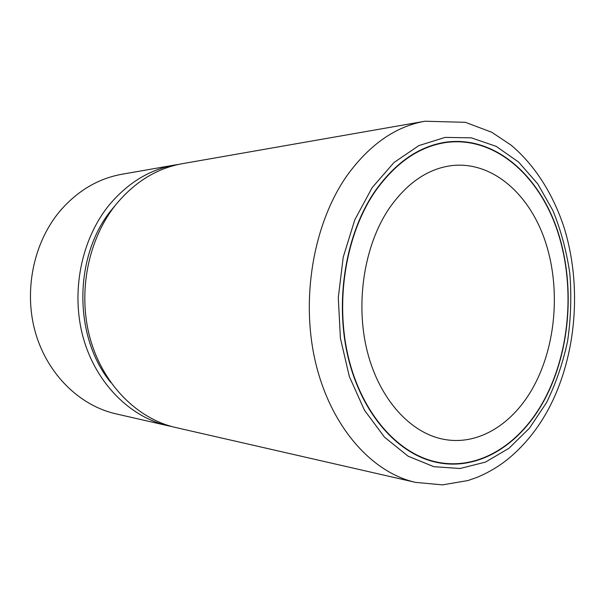<?xml version="1.0" encoding="UTF-8"?>
<svg xmlns="http://www.w3.org/2000/svg" width="605" height="605" viewBox="0 0 605 605"><rect width="100%" height="100%" fill="white"/><g stroke="black" fill="none" stroke-linecap="round" stroke-linejoin="round"><path stroke-width="0.91" d="M174.837 164.991L121.983 174.24C98.055 178.551 77.319 190.908 59.774 211.296C33.396 242.847 23.497 291.202 35.514 332.871C47.576 374.563 79.845 405.668 115.797 413.812L168.099 425.776C130.279 417.223 96.082 383.51 83.293 337.945C70.558 292.412 81.153 239.429 109.127 205.08C127.746 182.884 149.647 169.521 174.837 164.991L178.641 164.401M171.865 426.563L168.099 425.776M110.851 382.549C72.887 336.493 73.636 254.44 112.59 208.589L115.426 205.201M415.605 482.389L175.609 427.493C137.539 418.887 103.077 384.795 90.19 338.679C77.357 292.586 88.05 238.937 116.243 204.18C135.006 181.727 157.066 168.22 182.43 163.66L424.929 121.234L465.336 122.308L491.691 132.238L511.119 145.155C535.183 165.49 553.136 194.296 564.042 227.397C582.229 285.9 576.61 355.649 548.818 408.451C537.921 428.877 524.134 445.893 507.459 459.482C497.885 467.037 487.539 473.072 476.438 477.602L467.967 480.544L442.542 484.877L415.605 482.389C371.825 472.618 330.874 426.926 315.591 362.607C300.33 298.356 313.67 222.648 347.406 175.049C369.852 144.361 395.693 126.422 424.929 121.234M544.364 400.011C520.814 444.047 479.357 471.113 437.438 462.53C398.627 454.899 362.198 414.932 348.291 358.099C334.406 301.32 345.576 233.901 375.017 191.142C395.345 162.609 418.91 146.297 445.719 142.19C493.446 135.565 537.172 173.083 556.456 227.488C575.71 282.127 571.082 350.303 544.364 400.011M375.221 191.392C395.511 162.904 419.046 146.614 445.809 142.523C493.423 135.928 537.051 173.37 556.29 227.662C575.506 282.187 570.878 350.219 544.213 399.822C520.708 443.752 479.364 470.743 437.551 462.205C398.816 454.605 362.455 414.72 348.571 358.009C334.709 301.358 345.841 234.067 375.221 191.392M533.549 386.671C513.6 423.356 479.266 445.658 444.652 439.472C411.105 433.747 379.592 399.958 367.318 351.596C355.059 303.279 364.112 245.517 389.098 208.506C406.953 182.997 427.826 168.697 451.731 165.596C491.736 161.021 528.513 193.018 544.682 239.595C560.827 286.331 556.539 344.6 533.549 386.671M372.166 187.618L394.006 162.511L418.841 145.608L445.106 137.411L471.333 137.842L496.198 146.357L518.629 162.079L537.754 183.905L552.94 210.638C561.009 230.437 566.643 251.461 569.849 273.71C571.619 296.268 570.87 318.729 567.603 341.091C562.922 363.03 555.889 383.547 546.504 402.643L529.541 428.075L508.964 448.282L485.49 462.099L460.057 468.497L433.823 466.682L408.148 456.223L384.508 437.173L364.437 410.182L349.35 376.56L340.396 338.21L338.293 297.539L343.224 257.185L354.817 219.774L372.166 187.618M445.809 142.523L438.375 143.627M437.551 462.205L430.185 460.723"/></g></svg>
